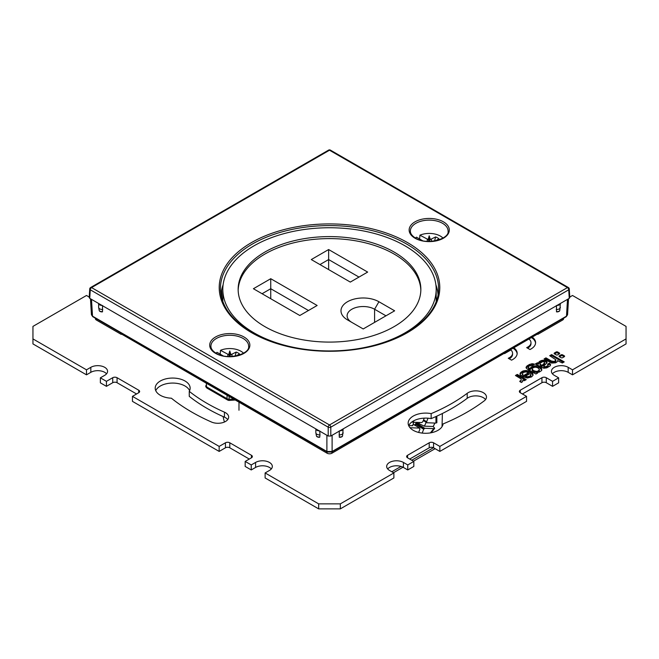 <?xml version="1.0" encoding="UTF-8"?>
<svg xmlns="http://www.w3.org/2000/svg" width="659" height="659" viewBox="0 0 659 659"><rect width="100%" height="100%" fill="white"/><g stroke="black" fill="none" stroke-linecap="round" stroke-linejoin="round"><path stroke-width="0.99" d="M319.302 430.887A3.682 2.125 180 0 1 315.859 428.902L328.198 436.027L328.198 427.164A1.837 0.988 0 0 0 330.802 427.164A1.837 1.063 -120 0 0 329.5 424.964A1.837 1.063 120 0 0 328.198 427.164L90.267 289.795A1.837 1.063 -60 0 1 91.56 287.596L329.5 424.964L567.44 287.596L329.5 150.219A1.837 1.063 -60 0 1 330.423 150.128A1.837 1.837 0 0 0 328.577 150.128A1.837 1.063 60 0 1 329.5 150.219L91.56 287.596A1.837 1.063 -120 0 0 90.645 287.505A1.837 1.837 0 0 0 89.723 288.988A1.837 1.063 3.5 0 0 90.267 289.795L89.748 298.354L89.204 297.571L89.723 288.988M330.802 436.027L330.802 427.164L568.733 289.795A1.837 1.063 -3.5 0 0 569.277 288.988A1.837 1.837 0 0 0 568.355 287.505A1.837 1.063 120 0 0 567.44 287.596A1.837 1.063 60 0 1 568.733 289.795L569.252 298.354L330.802 436.027L328.198 436.027M319.714 437.255A3.682 2.743 157.6 0 1 316.411 435.805L316.732 436.571L319.714 437.255L319.953 434.882A3.682 2.125 180 0 1 315.85 432.774L315.85 428.902L102.087 305.488A3.682 2.125 180 0 1 98.644 303.494L89.748 298.354M569.252 298.354L569.796 297.571L569.277 288.988M563.626 318.198L563.618 318.659A3.468 2.002 180 0 1 562.597 320.052L537.818 334.352L537.818 333.858L331.947 453.211A3.468 2.002 180 0 1 327.053 453.211L121.182 333.858L121.182 334.352L96.403 320.052A3.468 2.002 180 0 1 95.382 318.659L95.374 318.198M537.818 334.352L537.398 334.105M121.602 334.105L121.182 334.352M438.054 294.614A108.677 62.745 0 0 0 435.896 284.82M223.104 284.82A108.677 62.745 0 0 0 220.946 294.614M235.716 399.988L229.101 400.433L229.068 399.263A3.064 1.903 -177.9 0 1 226.993 398.662L206.564 386.874A3.064 1.697 176.3 0 1 205.674 385.77L205.674 385.77A3.064 1.697 176.3 0 1 205.674 385.762A3.064 3.064 0 0 0 207.198 388.233A3.064 1.771 -60 0 1 206.564 386.874L206.316 383.019M234.085 399.049A24.119 13.93 180 0 1 229.068 399.263L229.192 396.224M567.506 299.367L566.493 316.163A1.227 0.708 -120 0 1 566.238 316.691L567.564 314.755L566.493 316.163L332.103 451.489L326.897 451.489L92.507 316.163L91.436 314.755L90.472 298.774M102.524 305.488L102.507 311.847L99.517 311.163L99.311 310.62M316.732 436.571L316.518 436.019M319.73 430.887L319.953 434.882M102.746 309.475A3.682 2.125 180 0 1 98.636 307.366L98.636 303.494L102.087 305.488M342.482 436.019L342.268 436.571L339.286 437.255L339.27 430.887M559.689 310.62L559.483 311.163L556.493 311.847L556.476 305.488M339.698 430.887A3.682 2.125 0 0 0 343.141 428.902L342.589 435.805A3.682 2.743 22.4 0 1 339.286 437.255M556.913 305.488A3.682 2.125 0 0 0 560.356 303.494L559.796 310.397A3.682 2.743 22.4 0 1 556.493 311.847M415.467 238.064A15.791 9.119 180 0 1 416.455 237.174L422.592 240.716M435.574 240.774L438.935 238.83A11.648 6.722 0 0 0 437.452 237.784A11.648 6.722 0 0 0 435.64 236.927L430.319 239.538L429.215 235.815L428.128 239.538L419.923 235.172L419.577 239.481M419.923 235.172A15.791 9.119 180 0 1 440.385 236.095A15.791 9.119 180 0 1 442.972 238.064M427.254 241.334L427.254 239.406M429.215 241.392L428.128 239.538M429.215 235.815L429.215 240.683L430.319 239.538M431.414 239.365L431.414 241.318M435.64 236.927L434.569 240.955M216.028 353.208A15.791 9.119 180 0 1 217.017 352.318L223.162 355.86M236.136 355.918L239.505 353.974A11.648 6.722 0 0 0 238.023 352.927A11.648 6.722 0 0 0 236.21 352.071L230.881 354.682L229.785 350.959L228.698 354.682L220.485 350.316L220.147 354.616M220.485 350.316A15.791 9.119 180 0 1 240.947 351.239A15.791 9.119 180 0 1 243.533 353.208M227.825 356.478L227.825 354.55M229.785 356.535L228.698 354.682M229.785 350.959L229.785 355.819L230.881 354.682M231.976 354.509L231.976 356.461M236.21 352.071L235.139 356.099M89.237 297.061L86.494 295.479L32.95 326.394L32.95 338.907L86.494 369.823L90.827 367.318A9.811 5.667 180 0 1 101.519 366.091A9.811 5.667 180 0 1 107.574 371.322A9.811 5.667 180 0 1 104.707 375.325L100.366 377.829L100.366 382.838L106.437 386.339L112.722 382.714A3.064 1.771 180 0 1 117.063 382.714L136.57 393.975M100.366 377.829L106.437 381.339L112.722 377.706A3.064 1.771 180 0 1 117.063 377.706L138.736 390.219A3.064 1.771 180 0 1 139.634 391.471A3.064 1.771 180 0 1 138.736 392.723L132.451 396.356L132.451 401.364L219.159 451.423L225.444 447.791A3.064 1.771 180 0 1 229.785 447.791L249.291 459.059M132.451 396.356L219.159 446.415L225.444 442.79A3.064 1.771 180 0 1 229.785 442.79L251.458 455.303A3.064 1.771 180 0 1 252.356 456.555A3.064 1.771 180 0 1 251.458 457.807L245.173 461.432L245.173 466.44L251.244 469.949L255.577 467.445A9.811 5.667 180 0 1 271.319 468.944M245.173 461.432L251.244 464.941L255.577 462.437A9.811 5.667 180 0 1 266.269 461.209A9.811 5.667 180 0 1 272.324 466.44A9.811 5.667 180 0 1 269.457 470.444L265.116 472.948L265.116 477.956L318.659 508.872L340.341 508.872L393.884 477.956L393.884 472.948L389.543 470.444A9.811 5.667 180 0 1 386.676 466.44A9.811 5.667 180 0 1 392.731 461.209A9.811 5.667 180 0 1 403.423 462.437L407.756 464.941L413.827 461.432L407.542 457.807A3.064 1.771 180 0 1 406.644 456.555A3.064 1.771 180 0 1 407.542 455.303L429.215 442.79A3.064 1.771 180 0 1 433.556 442.79L439.841 446.415L526.549 396.356L520.264 392.723A3.064 1.771 180 0 1 519.366 391.471A3.064 1.771 180 0 1 520.264 390.219L541.937 377.706A3.064 1.771 180 0 1 546.278 377.706L552.563 381.339L558.634 377.829L554.293 375.325A9.811 5.667 180 0 1 551.426 371.322A9.811 5.667 180 0 1 557.481 366.091A9.811 5.667 180 0 1 568.173 367.318L572.506 369.823L626.05 338.907L626.05 326.394L572.506 295.479L569.763 297.061M387.681 468.944A9.811 5.667 180 0 1 403.423 467.445L407.756 469.949L413.827 466.44L413.827 461.432M409.709 459.059L429.215 447.791A3.064 1.771 180 0 1 433.556 447.791L439.841 451.423L526.549 401.364L526.549 396.356M522.43 393.975L541.937 382.714A3.064 1.771 180 0 1 546.278 382.714L552.563 386.339L558.634 382.838L558.634 377.829M552.431 373.826A9.811 5.667 180 0 1 568.173 372.327L572.506 374.831L626.05 343.916L626.05 338.907M32.95 338.907L32.95 343.916L86.494 374.831L90.827 372.327A9.811 5.667 180 0 1 106.569 373.826M155.746 390.655A17.472 10.091 180 0 1 172.674 383.068A17.472 10.091 180 0 1 189.603 390.655M189.257 391.339A173.21 100.003 0 0 0 224.447 412.163A10.733 6.195 180 0 1 228.665 417.089A10.733 6.195 180 0 1 222.701 422.641A10.733 6.195 180 0 1 211.432 422.007A194.669 112.392 180 0 1 171.381 398.209A17.472 10.091 180 0 1 155.203 388.151A17.472 10.091 180 0 1 172.674 378.06A17.472 10.091 180 0 1 190.146 388.151A17.472 10.091 180 0 1 189.257 391.339L189.257 396.347A173.21 100.003 0 0 0 224.447 417.163A10.733 6.195 180 0 1 227.75 419.585M408.695 425.698A17.472 10.091 180 0 1 431.151 418.63A173.21 100.003 0 0 0 467.215 398.308A10.733 6.195 180 0 1 485.559 399.56M106.437 381.339L106.437 386.339M219.159 451.423L219.159 446.415M251.244 469.949L251.244 464.941M265.116 472.948L318.659 503.863L340.341 503.863L393.884 472.948M318.659 508.872L318.659 503.863M86.494 369.823L86.494 374.831M436.184 297.876L437.189 298.453M484.274 400.82A194.669 112.392 180 0 1 443.054 423.943A17.472 10.091 180 0 1 424.981 433.276A17.472 10.091 180 0 1 408.152 423.193A17.472 10.091 180 0 1 431.151 413.621A173.21 100.003 0 0 0 467.215 393.299A10.733 6.195 180 0 1 479.184 391.191A10.733 6.195 180 0 1 486.474 397.064A10.733 6.195 180 0 1 484.274 400.82M532.2 337.111A15.33 8.847 180 0 1 535.594 342.664A15.33 8.847 180 0 1 529.968 349.517L526.689 347.623A10.733 6.195 0 0 0 530.989 342.664A10.733 6.195 0 0 0 528.922 338.998M513.773 347.746A15.33 8.847 180 0 1 517.167 353.298A15.33 8.847 180 0 1 511.541 360.152L508.262 358.265A10.733 6.195 0 0 0 512.57 353.298A10.733 6.195 0 0 0 510.873 349.962L504.547 353.611L504.077 353.339M564.269 356.733L564.269 355.802A1.137 0.651 180 0 1 564.598 356.272A1.137 0.651 180 0 1 564.269 356.733L562.638 357.672A1.129 0.651 180 0 1 561.031 357.672A349.064 201.53 180 0 1 559.392 356.725A1.129 0.651 180 0 1 559.063 356.264A1.129 0.651 180 0 1 559.392 355.802A592.754 342.227 180 0 1 560.216 355.333A592.754 342.227 180 0 1 561.031 354.863A1.137 0.651 180 0 1 562.629 354.863L562.629 355.86A1.137 0.651 0 0 0 561.031 355.86A592.754 342.227 0 0 0 560.216 356.338A592.754 342.227 0 0 0 559.466 356.766M564.269 355.802L562.629 354.863M559.326 353.883L559.326 352.952A1.137 0.651 180 0 1 559.664 353.422A1.137 0.651 180 0 1 559.326 353.883L557.695 354.822A1.129 0.651 180 0 1 556.097 354.822A349.064 201.53 180 0 1 554.458 353.875A1.129 0.651 180 0 1 554.128 353.413A1.129 0.651 180 0 1 554.458 352.952A592.754 342.227 180 0 1 555.282 352.483A592.754 342.227 180 0 1 556.097 352.013A1.137 0.651 180 0 1 557.695 352.013L557.695 353.01A1.137 0.651 0 0 0 556.097 353.01A592.754 342.227 0 0 0 555.282 353.488A592.754 342.227 0 0 0 554.532 353.916M559.326 352.952L557.695 352.013M554.433 361.486L551.435 361.025L551.435 362.022L554.433 362.491L554.433 361.486L555.899 359.822L549.713 355.695L551.616 354.6L564.236 361.882L562.333 362.985L557.646 360.745M557.646 360.555L557.11 361.865L555.578 362.812L551.591 363.076L544.062 358.957L545.965 357.862L551.435 361.025M549.309 363.2L547.505 364.246L548.164 364.979L547.654 365.786L545.471 366.808L543.65 366.165L546.813 362.985L547.036 361.997L544.696 360.333L542.093 360.349L539.729 361.305L538.658 362.516L538.411 364.18L537.497 363.743L537.497 362.738L535.265 364.032L543.815 368.233L546.813 367.846L550.001 366L550.529 364.369L549.309 363.2L549.309 364.196L548.131 364.88M537.497 362.738L538.411 363.175M528.79 367.879L528.271 366.832L529.111 366.042L532.439 365.35L534.564 364.18L532.217 363.727L529.424 364.468L526.903 366.025L526.022 367.59L527.068 368.9L535.932 374.024L537.678 373.01L536.953 372.426L539.326 372.047L541.558 370.597L541.632 368.389L539.474 366.676L536.591 365.794L533.304 365.992L530.816 367.409L530.198 369.592L528.79 368.883L528.79 367.879L530.198 368.595M528.485 372.739L522.093 376.429L527.307 378.019L531.574 376.907L533.098 375.193L532.694 373.315L529.762 371.281L525.94 370.49L522.752 371.099L520.355 372.846L519.992 374.197L520.824 375.861L522.974 374.625L522.447 373.645L523.23 372.492L525.898 371.865L528.444 372.664L528.485 373.744L522.966 376.923M519.827 381.569L521.442 382.5L522.538 381.693L522.842 379.971L524.399 380.688L526.261 379.617L517.282 374.427L515.429 375.498L521.005 378.843L521.253 379.683L520.313 381.849M519.827 381.1L520.561 380.721M340.341 503.863L340.341 508.872M407.756 464.941L407.756 469.949M439.841 446.415L439.841 451.423M552.563 381.339L552.563 386.339M572.506 369.823L572.506 374.831M431.151 418.63L431.151 413.621M530.989 342.664L530.989 343.668A10.733 6.195 180 0 1 527.628 348.166M531.385 337.573A15.33 8.847 180 0 1 535.569 343.166M512.966 348.216A15.33 8.847 180 0 1 517.142 353.801M512.57 353.298L512.57 354.303A10.733 6.195 180 0 1 509.201 358.809M562.629 355.86L564.203 356.766M557.695 353.01L559.26 353.916M551.616 354.6L551.616 355.596L550.578 356.198M563.371 362.384L551.616 355.596M551.435 362.022L545.965 358.867L544.927 359.46M555.207 361.083L555.207 362.088L554.433 362.491M555.207 362.088L555.899 359.822M545.965 358.867L545.965 357.862M551.715 361.157L551.715 362.162M552.399 361.486L552.399 362.483M553.469 361.667L553.469 362.672M555.759 360.547L555.759 361.544M549.309 364.196L550.479 365.3M537.497 363.743L536.484 364.328M538.411 364.18L539.729 362.31L542.093 361.346L544.696 361.338L546.937 362.714M543.65 366.165L544.169 367.607L546.179 367.64L548.041 366.363L548.164 364.979M542.118 366.338L540.874 365.687L540.874 364.691L542.118 365.341L542.118 366.338L544.622 363.834L544.622 362.837L542.118 365.341L542.118 366.338L542.118 365.341M540.874 364.691L540.083 363.908L540.874 365.687M549.795 363.537L549.795 364.534M550.24 363.933L550.24 364.929M550.529 364.369L550.529 365.152M538.197 364.147L538.197 363.15M538.263 364.172L538.263 363.175M538.337 364.18L538.337 363.183M538.477 363.15L538.477 364.147M538.518 363.117L538.518 364.114M538.535 363.076L538.535 364.073M538.658 362.516L538.658 363.513M538.881 362.104L538.881 363.109M539.078 361.865L539.078 362.862M539.268 361.667L539.268 362.672M539.729 361.305L539.729 362.31M540.495 360.877L540.495 361.873M541.278 360.564L541.278 361.56M542.093 360.349L542.093 361.346M543.032 360.218L543.032 361.223M543.856 360.209L543.856 361.206M544.696 360.333L544.696 361.338M545.561 360.597L545.561 361.602M546.311 361L546.311 362.005M546.748 361.404L546.748 362.409M546.912 361.634L546.912 362.631M547.036 361.997L547.036 362.508M543.782 366.28L543.782 367.277M544.169 366.602L544.169 367.607M544.458 366.733L544.458 367.738M544.861 366.824L544.861 367.821M545.471 366.808L545.471 367.813M546.179 366.635L546.179 367.64M546.731 366.396L546.731 367.392M546.978 366.256L546.978 367.261M547.654 365.786L547.654 366.783M548.041 365.366L548.041 366.363M540.083 363.241L542.621 361.659L544.12 361.931L544.622 362.837M544.243 363.438L544.243 364.443M540.083 363.908L540.083 364.913M540.429 364.394L540.429 365.391M540.792 364.658L540.792 365.654M526.154 368.027L529.424 365.473L533.386 364.831M528.205 367.211L528.79 368.883M530.198 369.592L531.871 367.574L534.861 366.742L539.474 367.673L541.846 369.979M536.385 372.417L538.889 371.561L539.441 369.658L537.975 371.108L536.385 371.421L536.385 372.417L534.91 372.244L532.192 370.556L532.439 368.126L534.91 367.162L536.723 367.392L538.296 368.084L539.441 369.658M526.17 366.939L526.17 367.936M526.903 366.025L526.903 367.022M527.628 365.498L527.628 366.495M529.424 364.468L529.424 365.473M531.764 363.768L531.764 364.765M532.217 363.727L532.217 364.724M533.238 363.784L533.238 364.781M528.386 367.574L528.386 368.57M528.642 367.796L528.642 368.801M529.984 369.575L529.984 368.57M530.05 369.6L530.05 368.595M530.124 369.6L530.124 368.603M530.264 368.57L530.264 369.567M530.306 368.529L530.306 369.534M530.322 368.488L530.322 369.493M530.404 368.159L530.404 369.164M530.816 367.409L530.816 368.414M531.871 366.569L531.871 367.574M533.304 365.992L533.304 366.989M534.861 365.737L534.861 366.742M536.591 365.794L536.591 366.799M538.082 366.107L538.082 367.104M539.474 366.676L539.474 367.673M540.784 367.516L540.784 368.513M541.632 368.389L541.632 369.386M536.896 372.508L536.896 373.464M536.904 372.557L536.904 373.464M536.945 373.439L536.945 372.59M537.975 372.113L537.975 371.108M536.385 371.421L533.518 370.63L532.052 368.859M534.91 371.239L534.91 372.244M533.947 370.828L533.947 371.824M533.518 370.63L533.518 371.635M532.727 370.127L532.727 371.124M532.192 369.559L532.192 370.556M539.276 370.119L539.276 371.124M538.889 370.564L538.889 371.561M522.447 373.645L522.513 374.889M520.066 374.493L521.953 372.483L525.94 371.487L530.923 372.879L533.082 375.218M525.536 376.165L525.536 377.162L526.261 377.516L529.622 377.368L530.8 376.404L530.923 374.782L529.622 376.371L527.175 376.693L525.536 376.165L529.943 373.612L530.923 374.782M522.587 374.155L522.587 374.847M520.033 373.587L520.033 374.337M520.355 372.846L520.355 373.842M521.047 372.08L521.047 373.085M521.953 371.478L521.953 372.483M522.752 371.099L522.752 372.104M523.271 370.91L523.271 371.907M523.781 370.762L523.781 371.767M524.753 370.572L524.753 371.577M525.94 370.49L525.94 371.487M527.035 370.556L527.035 371.552M527.875 370.679L527.875 371.684M528.287 370.77L528.287 371.775M528.88 370.943L528.88 371.948M529.762 371.281L529.762 372.286M530.923 371.882L530.923 372.879M532.093 372.706L532.093 373.702M532.694 373.315L532.694 374.32M532.867 373.562L532.867 374.559M530.8 375.408L530.8 376.404M530.413 375.885L530.413 376.89M529.622 376.371L529.622 377.368M528.444 376.668L528.444 377.665M527.175 376.693L527.175 377.689M526.261 376.52L526.261 377.516M522.801 380.07L522.818 381.149M520.561 381.718L521.253 379.683M525.396 380.119L517.282 375.432L516.294 376.001M520.734 380.572L520.734 381.569M521.055 380.194L521.055 381.199M517.282 375.432L517.282 374.427M404.939 245.791A106.684 61.592 0 0 0 288.675 232.438A106.684 61.592 0 0 0 222.816 289.35A106.684 61.592 0 0 0 254.061 332.902A106.684 61.592 0 0 0 370.325 346.255A106.684 61.592 0 0 0 436.184 289.35A106.684 61.592 0 0 0 404.939 245.791M385.968 315.818L374.592 309.244L378.925 301.74A22.225 12.834 -0 0 0 347.491 301.74A22.225 12.834 -0 0 0 347.491 319.887L363.208 328.956L394.642 310.809L378.925 301.74M351.791 322.366A16.096 9.292 180 0 1 347.112 315.818A16.096 9.292 180 0 1 357.046 307.234A16.096 9.292 180 0 1 374.592 309.244L374.592 322.391M238.163 290.347A91.354 52.745 180 0 1 295.339 242.43A91.354 52.745 180 0 1 394.098 254.053A91.354 52.745 180 0 1 420.837 290.347M328.635 249.547L367.656 272.076L350.308 282.085L311.287 259.564L328.635 249.547L328.635 259.564L358.982 277.085M270.75 278.708L253.41 288.724L299.804 315.504L317.144 305.488L270.75 278.708L270.75 288.724L262.084 293.725M264.902 326.642A91.354 52.745 0 0 0 364.46 338.075A91.354 52.745 0 0 0 420.854 289.35A91.354 52.745 0 0 0 394.098 252.051A91.354 52.745 0 0 0 294.54 240.617A91.354 52.745 0 0 0 238.146 289.35A91.354 52.745 0 0 0 264.902 326.642M319.961 264.564L328.635 259.564L328.635 269.572M270.75 298.733L270.75 288.724L308.47 310.496M414.041 420.648L412.789 422.221L421.818 422.559L422.88 421.595L424.231 418.144M412.789 422.221L411.743 422.073M423.292 420.541L426.917 422.757L435.953 423.094L435.953 416.546M436.637 422.378L435.953 423.094M430.385 432.897L433.787 428.63L424.75 428.284L423.688 429.248L422.188 433.087M418.63 432.436L419.931 429.108L419.651 428.095L410.623 427.749L410.623 428.358M428.021 418.201L426.637 421.744L426.917 422.757M419.651 428.095L413.127 424.108M408.761 425.566L412.74 425.722A9.91 5.56 -58.6 0 1 413.819 422.254M409.98 427.683L410.623 427.749M426.076 422.238A9.91 5.56 -58.6 0 1 424.289 426.159L433.136 426.48L434.47 427.913L433.787 428.63M424.289 426.159L418.91 423.597L416.34 423.152L424.75 428.284M434.635 428.441L434.47 427.913M433.136 426.48L433.811 425.376A24.309 13.633 121.4 0 0 434.759 423.053M418.91 423.597A7.974 4.473 121.4 0 0 419.602 422.477M416.34 423.152L415.277 424.116L423.688 429.248M415.038 425.59L415.277 424.116M423.556 419.865L426.637 421.744M423.358 420.376L426.637 422.378M415.714 423.465L424.182 428.63M224.455 422.007A106.84 61.682 180 0 1 223.137 416.587M442.049 426.637L442.378 413.506M221.729 298.156L221.613 290.042M222.833 288.28L221.894 288.823M251.516 332.622A110.292 63.676 0 0 0 407.484 332.622A110.292 63.676 0 0 0 407.484 242.57A110.292 63.676 0 0 0 251.516 242.57A110.292 63.676 0 0 0 251.516 332.622M243.978 336.971A20.083 11.59 180 0 1 243.978 353.364A20.083 11.59 180 0 1 215.584 353.364A20.083 11.59 180 0 1 215.584 336.971A20.083 11.59 180 0 1 243.978 336.971M415.022 238.22A20.083 11.59 180 0 1 415.022 221.828A20.083 11.59 180 0 1 443.416 221.828A20.083 11.59 180 0 1 443.416 238.22A20.083 11.59 180 0 1 415.022 238.22M96.379 318.783L96.403 320.052M327.029 451.942L327.053 453.211M562.621 318.783L562.597 320.052M331.971 451.942L331.947 453.211M438.532 290.117A109.064 62.967 0 0 0 406.619 244.036A109.064 62.967 0 0 0 286.525 230.691A109.064 62.967 0 0 0 220.468 290.117C221.473 306.427 232.026 320.571 252.125 332.556C281.731 350.077 329.945 355.926 369.361 346.708C409.75 337.952 438.12 314.294 438.532 290.117M442.551 223.31A18.856 10.882 180 0 1 448.071 231.144C449.693 238.953 426.686 245.535 415.631 238.163C412.097 235.938 410.335 233.599 410.368 231.144A18.856 10.882 180 0 1 421.892 220.979A18.856 10.882 180 0 1 442.551 223.31M243.113 338.454A18.856 10.882 180 0 1 248.632 346.28C250.263 354.097 227.248 360.679 216.193 353.306C212.659 351.082 210.905 348.743 210.929 346.28A18.856 10.882 180 0 1 222.462 336.115A18.856 10.882 180 0 1 243.113 338.454M227.124 395.029L226.993 398.662A3.064 1.771 120 0 0 227.627 400.021L207.198 388.233M566.238 316.691L331.848 452.016A1.227 0.708 -120 0 0 332.103 451.489L332.103 435.278M331.848 452.016L327.152 452.016A1.227 0.708 -60 0 1 326.897 451.489L326.897 435.278M327.152 452.016L92.762 316.691A1.227 0.708 -60 0 1 92.507 316.163L91.494 299.367M102.507 311.847A3.682 2.743 157.6 0 1 99.204 310.397L99.517 311.163M339.047 434.882A3.682 2.125 0 0 0 343.15 432.774M556.254 309.475A3.682 2.125 0 0 0 560.364 307.366M90.827 367.318L90.827 372.327M403.423 467.445L403.423 462.437M407.542 455.303L407.542 457.807M429.215 442.79L429.215 447.791M433.556 442.79L433.556 447.791M520.264 390.219L520.264 392.723M541.937 377.706L541.937 382.714M546.278 382.714L546.278 377.706M568.173 367.318L568.173 372.327M255.577 462.437L255.577 467.445M251.458 455.303L251.458 457.807M229.785 442.79L229.785 447.791M225.444 442.79L225.444 447.791M138.736 390.219L138.736 392.723M117.063 377.706L117.063 382.714M112.722 377.706L112.722 382.714M224.447 412.163L224.447 417.163M467.215 393.299L467.215 398.308M561.031 355.86L561.031 354.863M560.216 356.338L560.216 355.333M559.392 355.802L559.392 356.725M554.458 353.875L554.458 352.952M555.282 353.488L555.282 352.483M556.097 353.01L556.097 352.013M552.168 361.371L552.168 362.376M553.717 361.618L553.717 362.623M554.186 361.536L554.186 362.541M544.037 366.486L544.037 367.491M542.983 364.616L542.983 365.621M534.581 371.099L534.581 372.104M433.424 447.725L411.751 460.237M401.026 466.424L391.808 471.753M328.577 150.128L90.645 287.505M227.627 400.021A3.064 3.064 0 0 0 229.101 400.433M92.762 316.691L91.436 314.755M98.636 307.366L99.204 310.397M568.355 287.505L330.423 150.128M567.564 314.755L568.528 298.774M559.483 311.163L559.796 310.397M342.268 436.571L342.589 435.805M315.85 432.774L316.411 435.805M238.978 401.875L238.978 410.244M222.816 301.534L222.816 289.35M436.184 301.534L436.184 289.35M431.192 432.757L434.627 428.449M436.851 422.773L436.851 416.134M393.481 472.717L403.011 467.215M413.424 461.201L435.105 448.688"/></g></svg>
